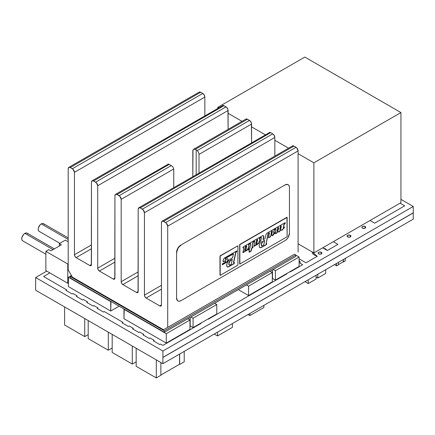 <?xml version="1.0" encoding="UTF-8"?>
<svg xmlns="http://www.w3.org/2000/svg" width="435" height="435" viewBox="0 0 435 435"><rect width="100%" height="100%" fill="white"/><g stroke="black" fill="none" stroke-linecap="round" stroke-linejoin="round"><path stroke-width="0.65" d="M362.447 228.098A1.914 1.104 180 0 1 361.887 227.315A1.914 1.104 180 0 1 363.073 226.292A1.914 1.104 180 0 1 365.161 226.532L365.161 228.098L365.161 226.532A1.914 1.104 180 0 1 365.721 227.315A1.914 1.104 180 0 1 364.541 228.337A1.914 1.104 180 0 1 362.447 228.098L361.887 227.315L362.034 226.891L363.073 226.292L365.161 226.532L365.721 227.315L364.541 228.337L362.447 228.098M318.637 253.877A1.914 1.104 180 0 1 318.077 253.094A1.914 1.104 180 0 1 319.263 252.072A1.914 1.104 180 0 1 321.351 252.311L321.351 253.877L321.351 252.311A1.914 1.104 180 0 1 321.911 253.094A1.914 1.104 180 0 1 320.731 254.116A1.914 1.104 180 0 1 318.637 253.877L318.077 253.094L318.224 252.67L319.263 252.072L321.351 252.311L321.911 253.094L320.731 254.116L318.637 253.877M347.641 236.896A1.914 1.104 180 0 1 347.081 236.113A1.914 1.104 180 0 1 348.261 235.09A1.914 1.104 180 0 1 350.354 235.33L350.354 236.896L350.354 235.33A1.914 1.104 180 0 1 350.914 236.113A1.914 1.104 180 0 1 349.729 237.135A1.914 1.104 180 0 1 347.641 236.896L347.081 236.113L348.261 235.09L350.354 235.33L350.914 236.113L349.729 237.135L347.641 236.896M162.907 363.687L162.907 351.018L413.25 206.478L413.25 219.153L162.907 363.687L35.648 290.216L35.648 277.541L162.907 351.018L162.907 363.687L413.25 219.153L413.25 206.478L400.939 199.371L413.25 206.478L162.907 351.018L35.648 277.541L35.648 290.216L162.907 363.687M46.752 271.13L35.648 277.541L46.752 271.13M413.25 212.911L162.907 357.445L413.25 212.911M153.419 340.899L159.678 344.515L160.51 344.036L162.907 345.417L200.975 323.439L162.907 345.417L160.51 344.036L159.678 344.515L153.419 340.899L154.251 340.42L150.075 338.011L149.249 338.49L142.99 334.879L143.816 334.401L139.646 331.992L138.814 332.471L132.555 328.855L133.387 328.376L129.217 325.967L128.385 326.446L122.126 322.835L122.958 322.357L104.286 311.574L103.459 312.053L97.201 308.442L98.027 307.964L93.857 305.555L93.025 306.033L86.766 302.417L87.598 301.939L83.422 299.53L82.596 300.009L76.337 296.398L77.164 295.92L72.993 293.511L72.166 293.989L65.908 290.373L66.734 289.895L43.582 276.529L49.84 272.914L43.582 276.529L66.734 289.895M200.975 323.439L200.644 323.248L200.975 323.439M129.217 325.967L133.387 328.376L132.555 328.855L138.814 332.471L139.646 331.992L143.816 334.401M97.201 308.442L103.459 312.053L104.286 311.574L122.958 322.357M72.993 293.511L77.164 295.92L76.337 296.398L82.596 300.009L83.422 299.53L87.598 301.939M154.251 340.42L150.075 338.011M149.249 338.49L142.99 334.879M128.385 326.446L122.126 322.835M98.027 307.964L93.857 305.555M93.025 306.033L86.766 302.417M72.166 293.989L65.908 290.373M317.262 256.302L312.178 251.941L312.303 252.882L313.515 254.6L317.262 256.302L306.017 262.794L317.262 256.302M208.05 318.969L208.381 319.165L286.823 273.876L286.486 273.686M208.381 319.165L286.823 273.876M299.106 258.809L306.017 262.794M322.683 247.836L325.603 248.929L327.321 250.495L337.935 244.367L333.308 241.697L337.935 244.367L327.321 250.495L322.683 247.836M299.106 260.625L300.215 262.31L299.965 263.153L300.101 261.745L298.921 260.511M302.684 264.719L299.965 263.153L302.684 264.719L290.161 271.946L289.83 271.755L290.161 271.946L302.684 264.719M404.691 205.826L400.069 203.156L404.691 205.826L374.655 223.166L370.033 220.496L374.655 223.166L404.691 205.826M413.25 212.813L162.907 357.353L413.25 212.813M316.104 279.014L316.104 275.241L316.104 279.014L308.219 283.566L308.219 279.792L308.219 283.566L305.723 282.125L305.723 281.228L305.723 282.125L308.219 283.566L316.104 279.014M305.158 281.559L305.723 281.885L305.158 281.559M325.701 273.468L325.701 269.695L325.701 273.468L317.816 278.025L317.816 274.246L317.816 278.025L316.104 277.03L317.816 278.025L325.701 273.468M112.181 347.989L108.31 350.224L88.191 338.604L88.191 320.546L88.191 338.604L108.31 350.224L108.31 332.166L108.31 350.224L112.181 347.989M136.171 361.844L132.3 364.073L132.3 346.015L132.3 364.073L112.181 352.459L112.181 334.401L112.181 352.459L132.3 364.073L136.171 361.844M184.217 351.382L184.217 361.806L179.644 364.443L179.644 354.019L179.644 364.443L184.217 361.806L184.217 351.382M160.868 375.285L156.295 377.928L156.295 359.87L156.295 377.928L136.171 366.308L136.171 348.25L136.171 366.308L156.295 377.928L160.868 375.285L160.868 362.507L160.868 375.285M179.541 364.264L179.541 354.085L179.541 364.264L160.868 375.046L179.541 364.264M88.191 334.624L84.738 336.614L84.738 318.556L84.738 336.614L64.614 324.994L64.614 306.941L64.614 324.994L84.738 336.614L88.191 334.624M336.608 263.398L336.608 265.872L334.466 264.638L336.608 265.872L336.608 263.398M338.457 262.332L338.457 264.806L336.608 265.872L338.457 264.806L338.457 262.332M345.232 260.897L345.232 258.417L345.232 260.897L343.389 261.962L343.389 259.488L343.177 261.843L345.232 260.897M343.28 259.548L343.28 261.783L343.28 259.548M338.457 264.567L343.28 261.783L338.457 264.567M214.265 334.036L217.565 335.94L232.382 327.386L217.565 335.94L214.265 334.036M217.565 332.128L217.565 335.94L217.565 332.128M232.382 323.575L232.382 327.386L232.382 323.575M249.902 315.582L263.882 307.512L249.902 315.582L248.064 314.521L249.902 315.582L249.902 313.461L249.902 315.582M263.882 305.386L263.882 307.512L263.882 305.386M400.939 202.656L400.939 112.556L313.874 162.82L298.095 153.707L313.874 162.82L313.874 252.92L313.874 162.82L400.939 112.556L400.939 202.656L313.874 252.92L298.095 243.807M217.777 108.228L217.777 107.336L218.549 107.782L217.777 107.336L217.777 108.228M228.103 113.296L242.023 121.332L228.103 113.296M251.571 126.846L265.279 134.763L251.571 126.846M274.833 140.277L288.541 148.194L274.833 140.277M304.843 57.072L217.777 107.336L304.843 57.072L400.939 112.556L304.843 57.072M196.18 149.879A18.439 10.647 180 0 1 197.278 150.57L198.534 152.25L199.007 154.392L199.007 173.027L199.007 154.392L251.571 124.046A2.953 1.702 -120 0 0 249.483 120.43L197.278 150.57A18.439 10.647 0 0 0 196.18 149.879A18.439 10.647 0 0 0 195.212 149.357L247.401 119.228A2.953 1.702 -120 0 0 245.922 119.081L247.401 119.228L249.483 120.43L197.278 150.57L198.534 152.25L199.007 154.392L251.571 124.046L251.571 142.68L251.414 123.029L250.283 121.077L247.401 119.228L195.212 149.357A18.439 10.647 180 0 1 196.18 149.879L196.18 174.658L196.18 149.879M91.453 182.162L91.453 264.545A2.36 1.365 60 0 1 90.964 265.627A2.36 1.365 60 0 1 89.784 265.508L91.453 264.545L89.784 265.508L76.12 257.623L91.453 248.766L76.12 257.623A2.36 1.365 60 0 1 74.45 254.731L91.453 244.916L74.45 254.731L74.45 172.342L204.841 97.065L204.841 115.699L204.841 97.065A2.953 1.702 -120 0 0 202.753 93.454L72.368 168.731A2.953 1.702 60 0 1 74.45 172.342L204.841 97.065L204.227 95.009L202.753 93.454L72.368 168.731L70.28 167.524L200.666 92.247L202.753 93.454L200.666 92.247A2.953 1.702 -120 0 0 199.192 92.1L200.666 92.247L70.28 167.524L68.806 167.377A2.953 1.702 60 0 1 70.28 167.524L73.162 169.373L74.45 172.342L74.45 254.731L74.94 256.373L76.12 257.623L89.784 265.508L90.964 265.627L91.328 265.209L91.453 182.162A2.953 1.702 60 0 1 92.068 180.808L91.453 182.162M68.192 168.731A2.953 1.702 60 0 1 68.806 167.377L68.192 168.731L68.192 269.907L68.192 168.731M72.368 277.133L68.192 269.907L72.368 277.133L163.533 329.768L293.919 254.491M114.927 195.712L114.927 278.095A2.36 1.365 60 0 1 114.438 279.178A2.36 1.365 60 0 1 113.258 279.058L114.927 278.095L113.258 279.058L99.381 271.048A2.36 1.365 60 0 1 97.712 268.161L97.712 185.772L228.103 110.495A2.953 1.702 -120 0 0 226.015 106.879L95.629 182.162L93.541 180.955L223.927 105.678L226.015 106.879L95.629 182.162A2.953 1.702 60 0 1 97.712 185.772L228.103 110.495L228.103 129.369L227.94 109.479L226.814 107.527L223.927 105.678A2.953 1.702 -120 0 0 222.454 105.531L223.927 105.678L93.541 180.955L92.068 180.808A2.953 1.702 60 0 1 93.541 180.955L96.423 182.803L97.712 185.772L97.712 268.161L114.927 258.221L97.712 268.161L98.201 269.803L99.381 271.048L114.927 262.077L99.381 271.048L113.258 279.058L114.438 279.178L114.796 278.759L114.927 195.712A2.953 1.702 60 0 1 115.536 194.358A2.953 1.702 60 0 1 117.01 194.505L169.199 164.376L168.481 164.049L115.536 194.358L114.927 195.712M115.536 194.358L117.01 194.505L119.897 196.354L121.186 199.322L121.186 281.711L121.669 283.354L122.849 284.599L136.519 292.489L137.699 292.608L138.058 292.19L138.183 209.143A2.953 1.702 60 0 1 138.798 207.789L138.183 209.143L138.183 291.526A2.36 1.365 60 0 1 137.699 292.608A2.36 1.365 60 0 1 136.519 292.489L138.183 291.526L136.519 292.489L122.849 284.599L138.183 275.746L122.849 284.599A2.36 1.365 60 0 1 121.186 281.711L138.183 271.891L121.186 281.711L121.186 199.322L173.744 168.976L172.989 166.996L171.303 165.572L119.098 195.712L117.01 194.505L169.199 164.376A18.439 10.647 0 0 0 171.303 165.572L119.098 195.712A2.953 1.702 60 0 1 121.186 199.322L173.744 168.976L172.989 166.996L171.303 165.572A18.439 10.647 180 0 1 169.199 164.376L167.915 164.115M173.744 168.976L173.744 187.61L173.744 168.976M192.999 149.896L192.803 176.61L192.803 150.749L193.542 149.319L195.212 149.357L193.531 149.33M270.657 132.659A2.953 1.702 -120 0 0 269.183 132.512L270.657 132.659L272.745 133.86L142.359 209.143L140.271 207.935L270.657 132.659L272.745 133.86L142.359 209.143A2.953 1.702 60 0 1 144.442 212.753L274.833 137.476A2.953 1.702 -120 0 0 272.745 133.86L274.219 135.421L274.833 137.476L274.833 156.111L274.833 137.476L144.442 212.753L143.158 209.784L140.271 207.935L270.657 132.659M138.798 207.789A2.953 1.702 60 0 1 140.271 207.935L138.798 207.789L268.732 133.028M161.445 285.322L144.442 295.142L144.442 212.753L144.442 295.142L161.445 285.322M146.111 298.029A2.36 1.365 60 0 1 144.442 295.142L144.931 296.784L146.111 298.029L161.445 289.177L146.111 298.029L159.775 305.919L161.445 304.957L159.775 305.919L146.111 298.029M161.445 304.957A2.36 1.365 60 0 1 160.955 306.039A2.36 1.365 60 0 1 159.775 305.919L160.955 306.039L161.445 304.957L161.445 222.568A2.953 1.702 60 0 1 162.059 221.219A2.953 1.702 60 0 1 163.533 221.366L293.919 146.084A2.953 1.702 -120 0 0 292.445 145.942L293.919 146.084L296.007 147.291L165.621 222.568A2.953 1.702 60 0 1 167.703 226.184L298.095 150.907A2.953 1.702 -120 0 0 296.007 147.291L165.621 222.568L163.533 221.366L293.919 146.084L296.806 147.933L298.095 150.907L298.095 252.082L298.095 150.907L167.703 226.184L167.703 327.359L167.703 226.184L166.42 223.215L163.533 221.366L162.059 221.219L161.445 222.568L161.445 304.957M222.002 106.053L92.068 180.808M41.309 223.878A4.426 2.556 120 0 0 38.416 227.777A4.426 2.556 120 0 0 39.096 231.322L38.416 230.545L38.177 229.299L38.416 227.777L40.107 224.846L41.309 223.878L68.192 239.402L41.309 223.878L42.505 223.459L43.516 223.661A4.426 2.556 120 0 0 41.309 223.878M24.882 233.361A4.426 2.556 120 0 0 21.989 237.26A4.426 2.556 120 0 0 22.669 240.811L21.989 240.028L21.75 238.782L21.989 237.26L23.68 234.329L24.882 233.361L53.043 249.625L24.882 233.361L26.078 232.948L27.09 233.144A4.426 2.556 120 0 0 24.882 233.361M50.955 250.826L48.872 249.625L50.955 250.826L61.389 244.802L50.955 250.826M68.425 282.897L67.778 283.272L45.871 270.624L45.871 251.354L48.872 249.625L45.871 251.354L45.871 270.624L67.778 283.272L67.778 264.001L68.192 263.762L67.778 264.001L45.871 251.354L67.778 264.001L67.778 283.272L68.425 282.897M54.337 248.874L27.09 233.144L27.769 233.921M61.389 244.802L59.301 243.6L65.299 240.136L67.381 241.343L68.192 240.876L67.381 241.343L65.299 240.136L59.301 243.6L61.389 244.802M59.301 246.009L59.301 243.6L59.301 246.009M68.192 237.907L43.516 223.661L44.196 224.438M295.8 254.97L164.37 330.85L70.486 276.649L71.688 275.959L70.486 276.649L164.37 330.85L295.8 254.97L295.8 256.416L164.37 332.296L164.37 330.85L164.37 332.296L70.486 278.095L70.486 276.649L70.486 278.095L164.37 332.296L295.8 256.416L295.8 254.97L294.441 254.187L295.8 254.97M272.299 281.88L272.299 272.484L248.597 286.17L272.299 272.484L272.299 281.88L248.597 295.561L248.597 286.17L246.433 284.92L248.597 286.17L248.597 295.561L238.293 289.618M272.299 272.484L270.135 271.233L272.299 272.484M299.106 266.399L299.106 257.003L275.404 270.69L299.106 257.003L299.106 266.399L275.404 280.086L275.404 270.69L273.24 269.439L275.404 270.69L275.404 280.086L272.506 278.416L272.506 269.863L272.299 278.536M299.106 257.003L295.8 255.095L299.106 257.003M71.416 275.491L68.425 277.22L110.996 301.482L110.729 311.036L110.729 301.64L68.425 277.22L68.425 286.611L68.425 277.22L71.416 275.491M119.13 306.18L110.729 311.036L68.425 286.611M193.069 318.224L216.771 304.538L214.607 303.293L216.771 304.538L216.771 313.934L216.771 304.538L193.069 318.224L193.069 327.62L193.069 318.224L190.905 316.974L193.069 318.224M124.231 309.127L166.262 333.705L189.964 320.019L187.8 318.768L189.964 320.019L189.964 329.415L189.964 320.019L166.262 333.705L166.262 343.095L166.262 333.705L123.964 309.28L123.964 318.676L124.231 309.127M216.771 313.934L193.069 327.62L190.177 325.945L190.177 317.398L189.964 326.071M189.964 329.415L166.262 343.095L123.964 318.676M242.888 247.771L243.17 247.847L242.882 247.711L243.241 246.846L262.604 235.672L263.229 235.612L263.86 236.161L263.034 239.201L263.844 236.575L263.284 239.565L265.051 238.668L265.997 234.547L267.008 233.133L285.159 222.66L285.251 223.362L284.099 224.656L283.457 227.597L283.886 224.536L285.115 222.655M249.048 252.137L249.347 252.202L249.043 252.077L249.527 249.755L248.521 250.168L248.537 249.549L249.815 248.461L250.826 243.779L248.646 244.448L248.907 245.166A5.209 3.007 -60 0 1 249.065 246.123L248.858 246.003A5.209 3.007 120 0 0 248.695 245.046L248.907 245.166A5.209 3.007 -60 0 1 249.065 246.123A3.616 2.088 -60 0 1 246.509 250.69L246.302 250.571A3.616 2.088 120 0 0 248.858 246.003L248.907 247.384L247.515 249.875L243.083 252.643L243.899 247.694L242.893 247.613M272.245 231.115L271.744 231.137L271.391 231.898L270.635 236.45L268.509 237.749L270.342 236.934L268.52 237.76L269.472 232.932L268.433 233.345L266.149 243.513L268.08 233.546L266.117 243.595L266.78 243.578L266.323 244.736L260.891 247.76L259.613 247.439L259.151 245.677L259.369 244.383L261.13 241.539L260.94 241.159A1.522 0.881 -60 0 1 260.864 240.745A1.522 0.881 -60 0 1 260.908 240.37L261.462 237.412L259.608 238.407L259.902 239.239L259.385 238.418L259.902 239.239A3.48 2.012 -60 0 1 257.563 244.291L257.351 244.171A3.48 2.012 120 0 0 259.69 239.119L259.983 240.506L258.673 243.339L254.116 246.297L257.563 244.291L253.888 246.275L254.79 241.507L253.23 241.8L254.518 241.294L253.034 242.48L252.017 247.205L252.991 246.803L253.067 247.08L252.86 246.792M229.946 264.969L229.305 265.029L229.038 264.447A1.283 0.74 -60 0 1 229.044 264.366L228.832 264.246A1.283 0.74 120 0 0 228.832 264.322L229.038 264.447A1.283 0.74 -60 0 1 229.044 264.366L229.044 263.713A2.996 1.729 -60 0 1 231.045 260.125L230.838 260.005A2.996 1.729 120 0 0 228.837 263.594L230.273 260.793L232.29 259.461L231.338 264.072L229.946 264.969A1.283 0.74 -60 0 1 229.305 265.029A1.283 0.74 -60 0 1 229.038 264.447L228.832 264.322A1.283 0.74 120 0 0 229.098 264.91A1.283 0.74 120 0 0 229.207 264.958M226.7 265.72A4.986 2.882 -60 0 1 226.684 265.377A4.986 2.882 -60 0 1 228.386 260.913L227.141 263.115L226.684 265.377A4.986 2.882 120 0 0 226.7 265.72L227.374 266.916L228.805 266.737A2.985 1.724 -60 0 1 227.309 266.883A2.985 1.724 -60 0 1 226.7 265.72M227.206 266.818A2.985 1.724 120 0 0 228.592 266.617L234.237 263.496L234.389 262.582L233.497 262.484L235.71 252.322L233.704 262.604L235.917 252.441L236.841 251.696L236.792 250.919M223.188 261.56A1.365 0.788 120 0 0 223.759 261.446L223.971 261.565A1.365 0.788 -60 0 1 223.285 261.631A1.365 0.788 -60 0 1 223.003 261.011A1.365 0.788 -60 0 1 223.024 260.761A2.996 1.729 -60 0 1 224.781 257.846L236.732 250.946L236.999 251.202L236.732 250.946L224.781 257.846L223.65 259.135L223.024 260.761A1.365 0.788 120 0 0 223.003 261.011L223.601 261.696L225.493 260.685A0.511 0.294 -60 0 1 225.836 261.027L225.151 262.223L222.579 263.768L224.819 262.479M230.583 258.934L232.573 257.786L229.446 259.777L228.386 260.913M232.681 257.629L233.486 253.915L232.573 257.786M225.781 259.597L227.075 258.852L225.531 259.613L226.037 257.754L233.339 253.779L226.037 257.754A1.006 0.582 120 0 0 225.259 258.95L225.471 259.07A1.006 0.582 -60 0 1 226.249 257.873L233.486 253.915M222.231 264.42L222.535 264.714L227.103 261.973L227.951 260.739L228.206 259.445L227.657 258.705L227.075 258.852M225.624 260.636A0.511 0.294 120 0 0 225.286 260.565L225.836 261.027M228.549 266.639L233.758 263.632L234.182 262.457M232.306 259.565L231.338 264.072M231.045 260.125L232.198 259.461L231.045 260.125M223.389 261.571L225.575 260.565M222.182 264.638L226.896 261.854L227.962 259.918L227.858 258.858L227.445 258.586M225.575 259.477L225.259 258.95L225.76 257.95L233.274 253.795M233.84 262.735L233.497 262.484L235.71 252.322L236.792 250.93M229.392 264.969L228.832 264.322A1.283 0.74 -60 0 1 228.832 264.246L229.419 261.582L230.838 260.005L232.1 259.445M233.965 263.757L228.805 266.737L233.965 263.757M237.918 245.775L237.918 265.143L220.192 275.377L220.192 256.008L237.918 245.775L219.979 255.889L237.918 245.775L219.979 255.889L220.192 275.377L237.918 265.143L237.918 245.775M222.579 263.768L222.274 264.214M219.979 275.257L219.979 255.889L219.979 275.257M288.106 184.701A5.9 3.409 120 0 0 288.003 184.641A5.9 3.409 120 0 0 285.055 184.929L285.262 185.049A5.9 3.409 -60 0 1 288.215 184.761A5.9 3.409 -60 0 1 289.438 187.458L289.117 185.799L288.215 184.761L286.861 184.494L285.055 184.929L180.742 245.155A5.9 3.409 120 0 0 176.572 252.382L176.779 252.501A5.9 3.409 -60 0 1 180.955 245.275L179.356 246.563L178.002 248.39L176.572 252.382L176.572 298.149A5.9 3.409 120 0 0 177.795 300.851A5.9 3.409 120 0 0 177.899 300.906M180.955 300.677A5.9 3.409 -60 0 1 178.002 300.971A5.9 3.409 -60 0 1 176.779 298.269L177.099 299.933L178.002 300.971L179.356 301.237L180.955 300.677L285.262 240.457L180.955 300.677M289.438 233.231A5.9 3.409 -60 0 1 285.262 240.457L286.861 239.168L288.215 237.341L289.438 233.231L289.438 187.458L289.438 233.231M283.381 227.548L283.886 224.536L283.451 227.668L284.262 226.95L284.528 227.483L282.092 230.18L281.429 230.311L281.064 229.838L279.526 231.485A1.218 0.701 -60 0 1 278.443 231.985A1.218 0.701 -60 0 1 278.248 231.746L277.954 231.621L276.513 233.247L277.748 231.502L276.285 233.535L275.322 233.551L275.991 229.185L274.213 229.685L275.524 228.93L274.289 230.001L273.876 233.214L274.599 232.681M278.346 231.909A1.218 0.701 120 0 0 279.319 231.366L278.791 232.029L278.172 231.567M278.117 231.534L277.748 231.502L276.073 233.416L275.241 233.443M272.044 235.71L274.702 232.741L274.637 233.432L272.582 235.688L271.636 235.302A0.984 0.571 -60 0 1 271.647 234.9L272.451 231.241L271.951 231.257L270.543 236.727L268.52 237.766M252.768 246.841L252.98 247.477L251.794 248.38L251.109 251.115L249.347 252.202L250.941 251.278L249.347 252.202L249.054 251.99M257.694 239.821L256.976 243.116L257.699 239.669L256.737 240.321L255.905 244.187L256.976 243.116M255.905 244.187L256.53 240.202L255.905 244.187M244.84 250.386L245.422 246.629L244.633 250.266L245.041 250.576L246.074 249.472L246.792 246.025L245.786 246.101A0.538 0.31 120 0 0 245.422 246.629L245.628 246.748A0.538 0.31 -60 0 1 245.992 246.221L244.84 250.386M246.786 246.172L246.074 249.472M261.826 245.911L261.299 245.639L261.435 244.639A4.481 2.588 -60 0 1 261.778 243.268L261.571 243.149A4.481 2.588 120 0 0 261.223 244.519A4.481 2.588 -60 0 1 261.571 243.149L261.778 243.268A2.876 1.658 -60 0 1 263.567 241.006L263.36 240.887A2.876 1.658 120 0 0 261.571 243.149L262.816 241.284L264.545 240.446M264.578 240.424L263.028 241.403L261.778 243.268A4.481 2.588 120 0 0 261.435 244.639L261.718 245.987L263.681 245.117L264.578 240.424M264.697 240.533L263.724 245.019M278.645 227.82L278.221 227.374L277.883 228.206L277.225 231.311L278.085 230.468L278.645 227.82L278.09 230.392M277.225 231.311L277.677 228.087L277.225 231.311M281.342 226.265L280.918 225.819L280.58 226.651L279.917 229.756L280.782 228.913L281.342 226.265L280.787 228.837M279.917 229.756L280.368 226.532L279.917 229.756M253.779 246.205L258.466 243.219L259.777 240.386L259.396 238.288L261.299 237.39M259.401 247.319L259.961 247.651L261.473 247.292L266.117 244.617L266.568 243.459M266.122 243.497L268.08 233.546L269.265 232.812M273.985 232.937L273.664 233.089L274.099 229.8L275.785 229.06M278.579 231.909L280.988 229.876M281.217 230.191L282.223 229.724L284.224 227.5L284.3 226.934M263.289 239.44L263.034 239.201L263.653 236.036L263.023 235.493M242.964 247.727L243.692 247.575M242.877 252.523L247.308 249.75L248.7 247.265L248.858 246.003A5.209 3.007 120 0 0 248.695 245.046L248.543 244.513L250.359 243.459L250.614 243.66M248.423 250.065L249.282 249.815M249.141 252.082L250.897 250.995L251.517 248.401L252.653 247.575L252.86 246.803M252.061 247.009L252.827 242.36L254.306 241.175L254.578 241.387M279.814 229.664L280.368 226.532L280.918 225.819L281.13 226.146M277.117 231.219L277.677 228.087L278.221 227.374L278.438 227.701M244.834 250.457L245.422 246.629L246.585 245.9M255.753 244.095L256.53 240.202L257.487 239.549M287.138 236.722L287.138 217.353L239.859 244.649L239.859 264.018L287.138 236.722L286.931 217.234L239.859 244.649L239.859 264.018L287.138 236.722M253.844 246.003L254.79 241.507M248.82 249.119L249.75 248.581M242.92 252.338L243.888 247.847M243.241 246.846L262.604 235.672M263.496 239.565L265.051 238.668M267.008 233.133L285.034 222.72M275.197 232.883L275.969 229.348M271.647 234.9L272.408 231.387M268.498 237.461L269.439 233.078M260.94 241.159A1.522 0.881 -60 0 1 260.864 240.745A1.522 0.881 -60 0 1 260.908 240.37M239.652 263.898L239.652 244.53L286.931 217.234L239.652 244.53L239.652 263.898M199.192 92.1L68.806 167.377M245.922 119.081L193.542 149.325M292.445 145.942L162.059 221.219M39.096 231.322L59.829 243.295M22.669 240.811L45.871 254.209"/></g></svg>
